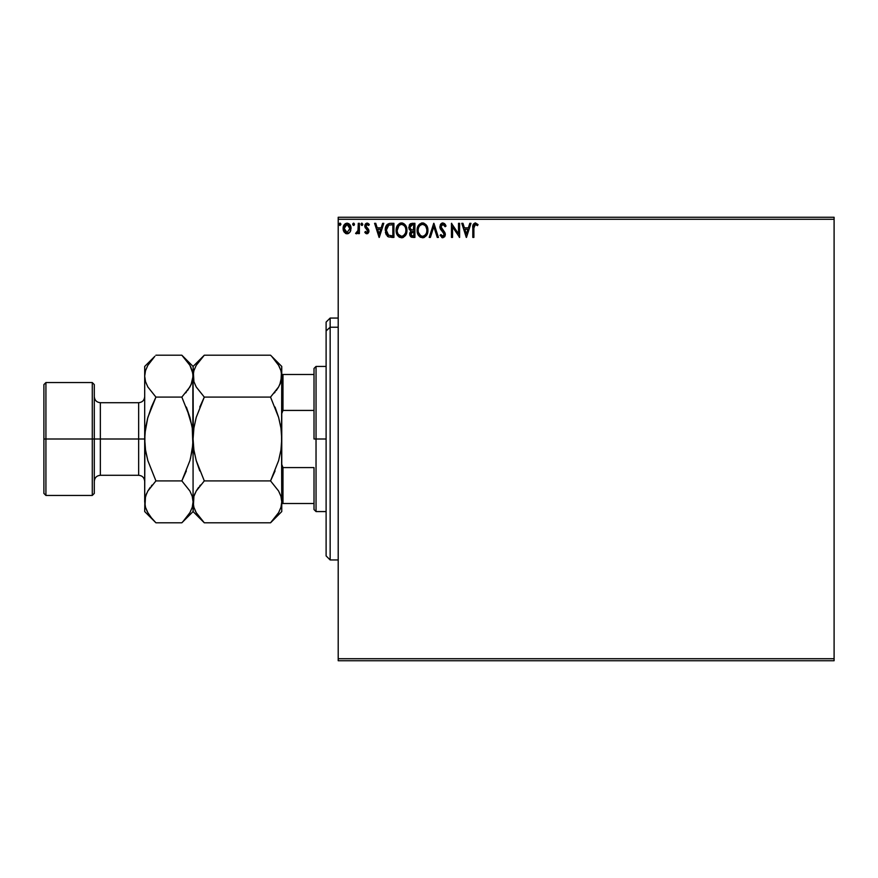 <?xml version="1.0" encoding="UTF-8"?>
<svg xmlns="http://www.w3.org/2000/svg" width="878" height="878" viewBox="0 0 878 878"><rect width="100%" height="100%" fill="white"/><g stroke="black" fill="none" stroke-linecap="round" stroke-linejoin="round"><path stroke-width="1.32" d="M338.206 660.739L834.1 660.739L338.206 660.739L338.206 219.28L834.1 219.28L834.1 658.72L338.206 658.72L338.206 660.739M834.1 217.261L338.206 217.261L338.206 658.72L834.1 658.72L834.1 660.739L834.1 219.28L338.206 219.28L338.206 217.261L834.1 217.261L834.1 219.28L834.1 217.261M351.057 228.434L350.004 232.088L351.057 228.434C351.079 225.503 349.751 223.736 347.073 223.122C344.395 223.736 343.068 225.514 343.089 228.434L344.143 232.099L347.073 233.8L350.004 232.088L351.002 227.512L348.818 223.616L345.328 223.616L343.32 226.612L343.155 229.399L344.143 232.099L346.195 233.691L347.94 233.68L349.993 232.099M358.29 223.308L359.376 223.308L358.29 223.308L357.95 231.013L355.579 233.449L357.05 233.636L358.29 232.099L358.29 233.614L359.376 233.614L359.376 223.308L359.376 233.614L359.376 223.308L358.29 223.308L358.125 230.31L355.579 233.449L356.402 233.8L358.29 232.099L358.29 233.614L359.376 233.614L358.29 233.614M366.258 233.658L367.805 233.559L368.958 231.331L368.497 229.301L365.885 226.052L366.653 224.548L368.705 225.481L369.32 224.527L366.576 223.188L365.105 224.581L364.82 226.513L367.816 231.616L366.828 232.538L365.435 231.452L364.798 232.33L366.894 233.8L368.969 231.101L365.885 226.052L367.213 224.395L368.705 225.481L369.32 224.527L367.092 223.122L364.798 226.107L367.882 231.144L366.828 232.538L365.435 231.452L364.798 232.33L366.894 233.8L368.969 231.101L368.617 229.509L366.675 227.621M389.415 223.396L387.209 224.45L385.672 227.117L385.914 234.02L388.438 236.906L393.926 237.422L393.926 223.308L390.644 223.308C386.88 223.824 385.08 226.107 385.244 230.19L388.438 236.906L393.926 237.422L393.926 223.308L393.926 237.422L391.797 237.422M412.089 223.308L414.91 223.308L410.684 223.616L408.764 227.314L409.302 229.476L410.992 230.925L409.741 233.076L410.147 235.984L411.573 237.247L414.91 237.422L414.91 223.308L414.91 237.422L414.91 223.308L412.089 223.308L408.764 227.314L410.992 230.925L409.664 233.921L412.923 237.422L414.91 237.422L412.912 237.422M430.385 237.422L429.21 237.422L433.732 223.308L429.21 237.422L430.385 237.422L433.82 226.711L437.255 237.422L438.429 237.422L433.908 223.308L438.429 237.422L433.908 223.308L429.21 237.422L430.385 237.422L433.82 226.711L437.255 237.422L438.429 237.422L437.255 237.422M458.514 223.308L458.514 233.8L451.457 223.308L451.457 237.422L452.543 237.422L452.543 226.897L459.6 237.422L459.6 223.308L458.514 223.308L459.6 223.308L458.514 223.308L458.514 233.8L451.457 223.308L451.457 237.422L452.543 237.422L452.543 226.897L459.6 237.422L459.6 223.308L459.37 237.422M473.89 228.028L474.449 224.867L475.766 224.45L477.5 225.657L478.049 224.57L475.382 222.946L473.088 224.757L472.803 237.422L473.89 237.422L473.89 228.028L475.393 224.395L477.5 225.657L478.049 224.57L475.382 222.946C473.231 223.681 472.375 225.328 472.803 227.885L472.803 237.422L473.89 237.422L473.89 228.028M469.818 223.308L470.992 223.308L466.47 237.422L470.992 223.308L469.818 223.308L468.358 227.83L464.396 227.83L462.947 223.308L461.773 223.308L466.295 237.422L470.992 223.308L469.818 223.308L468.358 227.83L464.396 227.83L462.947 223.308L461.773 223.308L466.295 237.422L461.773 223.308L462.947 223.308M442.863 222.946L440.635 224.241L439.878 226.765L440.58 229.279L444.18 234.053L443.116 236.303L440.91 234.525L440.065 235.392L442.786 237.784L444.707 236.676L445.278 233.932L441.316 228.17L441.085 225.931L442.94 224.395L445.146 226.743L446.035 226.03L444.564 223.638L442.863 222.946L439.878 226.765L444.224 234.547L442.797 236.336L440.91 234.525L440.065 235.392L442.786 237.784L445.311 234.492L444.751 232.341L440.965 226.787L442.94 224.395L445.146 226.743L446.035 226.03L442.863 222.946M427.937 230.299L426.017 224.669L423.745 223.122L421.242 223.133L417.785 226.645L417.379 232.9L420.156 237.082L423.833 237.587L426.675 235.161L427.937 230.299C427.992 226.283 426.17 223.835 422.494 222.946C418.817 223.868 417.017 226.337 417.083 230.365C417.017 234.437 418.85 236.906 422.581 237.784C426.236 236.819 428.014 234.327 427.937 230.299M406.953 230.299L405.032 224.669L402.761 223.122L400.258 223.133L396.801 226.645L396.395 232.9L399.172 237.082L402.848 237.587L405.691 235.161L406.953 230.299C407.008 226.283 405.186 223.835 401.509 222.946C397.833 223.868 396.033 226.337 396.099 230.365C396.033 234.437 397.855 236.906 401.597 237.784C405.252 236.819 407.03 234.327 406.953 230.299M382.621 223.308L383.796 223.308L379.274 237.422L383.796 223.308L382.621 223.308L381.162 227.83L377.2 227.83L375.751 223.308L374.577 223.308L379.098 237.422L383.796 223.308L382.621 223.308L381.162 227.83L377.2 227.83L375.751 223.308L374.577 223.308L379.098 237.422L374.577 223.308L375.751 223.308M362.812 224.307L361.516 223.242L361.231 225.075L362.109 225.448L362.757 224.713L361.912 225.481L362.812 224.307L361.912 223.122L361.001 224.307L361.912 225.481L361.001 224.307L361.912 223.122L362.812 224.307L361.802 223.133M352.693 224.505L353.582 223.122L352.682 224.307L353.582 223.122L354.482 224.099L353.79 223.155L352.912 223.528L352.736 224.713L353.582 225.481L354.492 224.307L353.582 225.481L354.492 224.307L353.582 225.481L352.682 224.296M340.927 224.307L340.016 223.122L339.117 224.307L340.016 223.122L340.927 224.307L340.016 225.481L339.117 224.307L340.016 223.122L340.927 224.307L340.016 225.481L340.697 223.528L339.819 223.155L339.127 224.099L339.819 225.448L340.905 224.505M473.89 237.422L472.803 237.422M472.814 227.215L472.836 226.546L472.814 227.215M472.836 226.458L472.891 225.778M473.001 225.053L473.352 224.142M474.987 222.979L475.591 222.957M478.049 224.57L477.5 225.657L475.13 224.428L477.5 225.657M466.383 234.02L464.868 229.279L467.897 229.279L466.383 234.02L464.868 229.279L467.897 229.279L466.383 234.02M452.543 237.422L451.457 237.422L451.698 223.308M445.146 224.296L445.541 224.955M446.035 226.03L445.146 226.743L444.795 225.975M443.357 224.461L442.567 224.428M441.864 224.768L442.512 224.45M440.997 226.348L441.568 228.587M440.965 226.787L441.173 227.841M442.6 229.882L443.5 230.804M444.992 232.846L444.641 232.165M445.168 233.361L445.278 233.932M445.3 234.206L445.3 234.777M445.267 235.063L444.707 236.676M442.303 237.718L441.678 237.455M440.065 235.392L440.91 234.525L441.338 235.271M443.873 235.754L444.136 235.172M444.147 235.161L443.566 232.725L442.216 231.309M441.766 230.826L440.943 229.827M440.284 228.686L440.58 229.279M440.372 224.669L441.052 223.725M441.579 223.308L442.512 222.968M440.635 224.241L440.295 224.812M439.922 227.424L440.065 228.06M442.907 232.011L443.478 232.615M441.25 235.128L440.91 234.525M427.915 230.947L427.86 231.572M426.675 235.161L427.432 233.526M423.328 237.708L424.381 237.356M418.389 235.249L420.551 237.312M420.145 237.082L418.4 235.26M417.346 232.769L417.16 231.649M417.16 229.081L417.259 228.434M417.566 227.226L417.785 226.667M419.739 223.934L417.785 226.645L419.135 224.527M421.242 223.133L421.846 222.99M422.823 222.957L423.745 223.122M426.664 225.536L427.356 226.908M427.388 227.007L426.62 225.481M422.274 224.406L422.527 224.395C425.468 225.13 426.906 227.095 426.851 230.31L426.796 229.312M423.031 224.428L424.063 224.757L423.031 224.428M424.656 225.13L425.885 226.546M426.686 228.62L426.851 230.31C426.917 233.548 425.479 235.556 422.527 236.336C419.574 235.589 418.115 233.603 418.169 230.376L418.169 230.376C418.104 227.117 419.552 225.119 422.527 224.395M426.302 233.307L425.435 234.799M420.617 235.721L418.411 232.396M422.022 236.292L421.056 235.984M418.411 228.335L418.971 226.831M423.24 236.248L423.822 236.061M424.008 235.962L423.042 236.292M426.049 233.855L424.447 235.71M426.796 231.331L426.62 232.341M411.2 237.093L410.147 235.995M409.916 235.436L409.719 234.7M409.664 233.921L410.959 236.95M410.092 224.022L409.214 225.196M410.289 228.884L410.026 226.261L409.85 227.314L412.583 224.757L413.823 224.757L413.823 230.003L411.552 229.838L413.275 230.003L411.552 229.838L409.905 227.951M412.309 235.952L410.75 233.899L413.823 231.452L413.823 235.973L411.782 235.82M410.75 233.899L411.014 232.637L410.75 233.899M413.275 231.452L412.265 231.54L413.823 231.452L413.823 235.973L412.704 235.973M411.102 224.977L411.771 224.801M411.222 235.425L410.849 234.7M411.014 232.637L411.398 232.033M406.931 230.958L406.876 231.562M406.646 232.824L406.448 233.526M406.316 233.866L405.691 235.15M402.848 237.587L403.397 237.356M402.333 237.708L401.597 237.784M399.161 237.082L397.416 235.26L399.567 237.312M396.362 232.769L396.176 231.66M396.176 229.081L396.274 228.423M396.582 227.226L396.801 226.634M400.873 222.99L397.394 225.525L399.567 223.407M402.157 222.99L402.75 223.122M403.924 223.671L406.371 226.919M406.404 226.996L404.868 224.483L402.761 223.122M406.327 233.855L406.657 232.824M397.427 228.335L397.185 230.376C397.119 227.117 398.568 225.119 401.542 224.395L401.542 224.395C404.484 225.13 405.921 227.095 405.866 230.31C405.932 233.548 404.495 235.556 401.542 236.336L398.217 234.261L401.542 236.336C398.59 235.589 397.13 233.603 397.185 230.376L399.04 225.437L397.986 226.831M401.795 224.406L402.541 224.538M405.702 228.62L405.812 229.312M403.66 225.13L404.901 226.546M402.256 236.248L402.837 236.061M403.024 235.962L402.058 236.292M405.318 233.307L403.463 235.71M387.911 236.621L387.352 236.182M386.353 234.909L385.398 232.132M385.596 233.054L385.398 232.154M385.244 230.19L385.31 228.938M385.672 227.117L385.936 226.403M386.133 225.964L386.726 224.987M388.647 235.403L386.331 230.19L388.767 225.119L392.839 224.757L392.839 235.973L388.164 235.074M386.989 226.941L388.23 225.426M391.336 235.952L390.545 235.908M386.331 230.19L386.485 228.499L386.331 230.19M386.452 231.77L386.364 230.98M386.869 233.263L386.627 232.549M387.253 234.009L386.891 233.307M387.33 226.348L386.693 227.676M379.186 234.02L377.672 229.279L380.701 229.279L379.186 234.02L377.672 229.279L380.701 229.279L379.186 234.02M365.95 233.493L365.215 232.846M364.798 232.33L365.435 231.452L367.07 232.505L367.882 231.144L367.399 229.904M366.828 232.538L367.882 231.144L367.619 230.212L365.16 227.698L364.809 225.844M367.816 231.594L366.532 229.147M367.882 231.144L367.619 230.212L367.882 231.144M364.853 225.459L365.007 224.845M365.292 224.23L365.852 223.572M367.63 223.188L368.903 223.967M369.32 224.527L368.573 225.284M368.705 225.481L366.927 224.428M366.28 227.226L366.269 224.9M366.148 227.04L367.3 228.093M368.848 232.033L367.805 233.559M362.296 225.372L361.001 224.307L361.912 223.122M361.056 223.901L361.516 223.242M355.579 233.449L356.402 233.8L355.579 233.449L356.578 232.538M357.664 231.693L356.929 232.451M358.037 230.662L358.268 228.445M358.29 227.479L358.29 226.776M358.224 229.432L358.125 230.31M354.273 225.086L353.691 225.47M354.492 224.307L353.582 223.122L354.492 224.307M348.994 233.164L347.94 233.68M346.272 233.702L345.471 233.383M343.693 231.309L343.364 230.431M343.342 230.376L343.155 229.421M347.073 223.122L349.653 224.34M350.081 224.933L350.487 225.679M350.684 226.162L351.002 227.512M350.256 231.682L350.805 230.343M345.778 224.79L347.073 224.395L344.867 225.778M349.971 228.423L349.806 227.062L349.971 228.423L347.073 232.538L344.176 228.423L347.073 224.395L349.96 228.774M346.393 232.429L344.824 231.002M344.341 229.795L344.22 229.114M344.341 227.062L345.043 225.503M347.754 224.494L348.994 225.361M339.117 224.307L339.676 225.394M339.819 223.155L340.412 223.242M339.632 223.242L339.127 224.099M425.819 226.447L426.796 229.29M412.583 224.757L413.823 224.757L413.275 230.003M405.307 227.336L405.636 228.302M405.812 231.331L405.636 232.341M398.217 234.261L397.427 232.396M391.676 224.757L392.839 224.757L392.839 235.973L392.126 235.973M388.317 235.183L387.472 234.349M349.29 225.8L349.806 227.062M330.15 327.22L330.15 318.055L330.15 327.22L338.206 327.22L330.15 327.22L330.15 559.944L330.15 327.22L326.111 330.94L330.15 327.22M326.111 322.083L326.111 330.94L326.111 322.083L330.15 318.055L338.206 318.055M326.111 555.917L326.111 330.94L326.111 555.917L330.15 559.944L338.206 559.944M314.017 374.489L314.017 439L316.036 439L316.036 366.433L316.036 439L326.111 439L316.036 439L316.036 511.567L316.036 439L314.017 439L314.017 368.442L314.017 374.489L281.761 374.489L282.979 374.489L282.979 410.421L314.017 410.421L282.979 410.421L282.979 374.489L314.017 374.489M314.017 467.579L314.017 509.558L314.017 467.579L282.979 467.579L281.761 464.451L282.979 467.579L282.979 503.511L314.017 503.511L282.979 503.511L282.979 467.579L314.017 467.579M281.761 413.549L282.979 410.421L281.761 413.549M281.761 503.511L282.979 503.511L281.761 503.511M43.9 493.425L45.919 495.444L45.919 439L45.919 495.444L92.278 495.444L94.297 493.425L94.297 439L92.278 439L92.278 495.444L92.278 439L45.919 439L45.919 382.556L45.919 439L43.9 439L43.9 493.425L43.9 384.575L43.9 439L92.278 439L92.278 382.556L92.278 439L94.297 439L94.297 384.575L94.297 439L100.344 439L100.344 475.283L100.344 439L144.694 439L144.694 366.433L144.694 501.843L144.903 433.48L147.833 417.423L155.922 397.097L147.855 386.978L145.518 381.656L144.694 376.157L145.496 370.736L147.811 365.391L154.901 356.238M144.694 481.331C144.332 477.665 142.313 475.646 138.647 475.283L138.647 402.717L100.344 402.717L100.344 475.283C96.668 475.646 94.659 477.665 94.297 481.331M271.971 356.677L278.611 365.325L280.938 370.648L281.761 376.157L280.96 381.579L278.644 386.913L270.545 397.097L204.3 397.097L196.233 386.978L193.906 381.656L193.072 376.157L193.873 370.736L196.189 365.391L204.3 355.206L270.545 355.206L204.3 355.206L203.29 356.238M193.884 428.08L193.072 439L193.895 428.047L196.211 417.434L204.3 397.097L199.778 407.074L204.3 397.097L196.233 386.978L193.906 381.656L193.072 366.433L193.862 381.524M194.927 493.59L193.884 496.377L196.189 491.087L204.3 480.903L196.2 460.544L193.884 449.909L196.211 460.566L199.778 470.915L196.2 460.544L193.884 449.909L193.072 439L193.895 428.047L196.211 417.434L204.3 397.097L270.545 397.097L278.622 386.946L276.186 390.655M279.917 384.41L280.949 381.623L278.644 386.913L270.545 397.097L278.633 417.456L275.055 407.085L278.633 417.456L280.949 428.091L278.633 417.434L270.545 397.097M280.949 449.92L281.761 439L280.949 449.953L278.633 460.566L270.545 480.903L204.3 480.903L270.545 480.903L275.055 470.926L270.545 480.903L278.611 491.021L280.938 496.344L281.761 501.843L280.982 496.476M203.301 521.784L204.3 522.794L270.545 522.794L204.3 522.794L196.233 512.675L193.906 507.352L193.072 501.843L193.873 496.421L196.189 491.087L204.3 480.903L196.211 491.054L198.647 487.345M278.633 417.456L280.949 428.091L281.761 439L280.949 449.953L278.633 460.566L270.545 480.903L278.611 491.021L280.938 496.344L281.761 501.843L280.96 507.264L278.644 512.609L271.532 521.784M193.884 449.909L193.072 439L193.072 501.843L193.906 496.344L193.072 511.567L193.072 501.887M204.3 480.903L196.211 460.566M199.778 517.811L196.233 512.675L193.906 507.352L193.072 501.843L192.26 507.264L189.944 512.609L182.843 521.784M195.114 510.524L196.233 512.675M195.048 493.326L193.906 496.344M200.458 485.062L199.778 485.885M193.895 449.953L194.631 454.113M193.281 433.491L193.072 376.157L193.873 370.736L196.189 365.391L204.3 355.206L193.072 366.433L181.845 355.206L189.911 365.325L192.864 373.391L192.864 433.48M202.873 356.666L199.778 360.189M281.761 511.567L281.761 501.843L280.96 507.264L278.644 512.609L270.545 522.794L281.761 511.567L281.553 433.48M271.993 521.302L275.055 517.811M281.564 444.498L281.761 366.433L270.545 355.206M279.797 384.674L281.761 376.113M280.938 381.656L281.761 366.433M274.375 392.938L275.055 392.115M280.949 428.047L280.214 423.887M278.611 365.325L280.938 370.648L281.761 376.157L281.761 439L280.949 428.091M279.742 367.531L278.535 365.215M281.761 501.843L281.761 439M191.097 384.674L193.072 376.157L192.26 381.579L189.944 386.913L181.845 397.097L189.944 417.456L192.26 428.091L192.864 444.52L190.449 458.678M182.843 356.216L181.845 355.206L155.922 355.206L181.845 355.206L189.911 365.325L192.238 370.648L193.072 376.113M191.02 367.476L189.846 365.226M191.821 425.468L186.366 407.085L189.944 417.456L181.845 397.097L189.922 386.946L181.845 397.097L155.922 397.097L151.4 407.074L155.922 397.097L151.411 407.063L147.306 419.322M191.217 384.41L187.486 390.655M185.675 392.938L186.356 392.115M192.864 444.509L193.072 439L192.249 449.953L189.944 460.544L181.845 480.903L186.356 470.937L181.845 480.903L189.911 491.021L192.238 496.344L193.072 501.843L193.072 439L192.578 447.506M183.304 521.302L186.356 517.811L181.845 522.794L155.922 522.794L151.477 517.899M146.67 493.326L144.903 499.088L144.694 511.567L145.496 496.421L147.811 491.087L155.922 480.903L147.822 460.544L145.507 449.909L144.694 439.461M154.495 356.666L144.694 366.433M144.903 433.491L144.694 439L145.518 428.047L147.822 417.456M145.946 452.532L147.833 460.577L145.507 449.909L144.694 439L145.188 430.494M181.845 397.097L155.922 397.097L147.855 386.978L145.518 381.656L144.694 376.157L145.485 381.524M145.518 496.344L146.549 493.59M150.27 487.345L147.833 491.054L155.922 480.903L147.833 491.054L145.496 496.421L144.694 501.887M152.081 485.062L151.4 485.885M147.833 460.577L155.922 480.903L181.845 480.903L189.944 460.544M154.923 521.784L155.922 522.794L181.845 522.794L193.072 511.567L204.3 522.794M146.736 510.524L147.855 512.675L145.518 507.352L144.694 501.843L145.518 507.352L147.855 512.675L151.4 517.811L147.855 512.675M151.268 517.647L155.922 522.794L144.694 511.567M155.922 480.903L181.845 480.903L189.911 491.021L192.238 496.344L193.072 501.843L192.26 496.421M193.072 376.157L192.26 381.579M144.694 376.157L145.496 370.736L147.811 365.391M189.944 417.456L192.26 428.091L193.072 439M193.072 501.843L192.26 507.264L189.944 512.609M144.694 439L100.344 439L100.344 402.717L100.344 439L94.297 439L94.297 493.425M138.647 439L138.647 402.717L138.647 439M314.017 368.442L316.036 366.433L326.111 366.433M326.111 511.567L316.036 511.567L314.017 509.558M43.9 384.575L45.919 382.556L92.278 382.556L94.297 384.575M138.647 475.283L100.344 475.283M100.344 402.717C96.668 402.354 94.659 400.335 94.297 396.669M138.647 402.717C142.313 402.354 144.332 400.335 144.694 396.669"/></g></svg>

